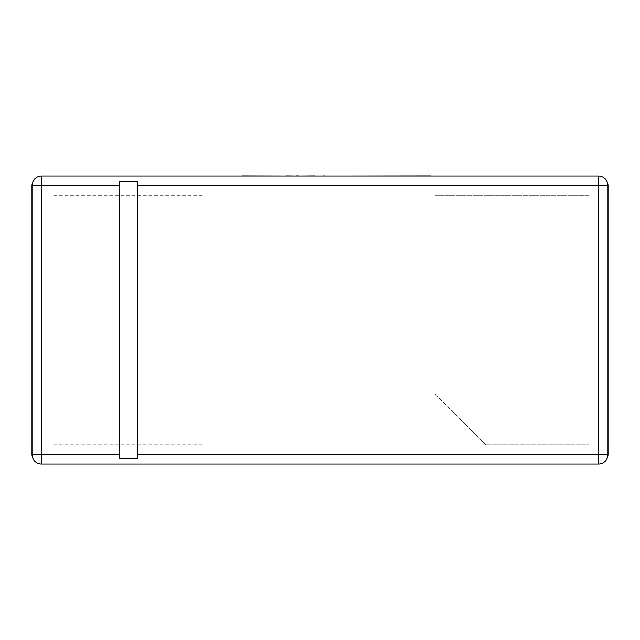 <?xml version="1.0" encoding="UTF-8"?>
<svg xmlns="http://www.w3.org/2000/svg" width="640" height="640" viewBox="0 0 640 640"><rect width="100%" height="100%" fill="white"/><g stroke="black" fill="none" stroke-linecap="round" stroke-linejoin="round"><path stroke-width="0.48" stroke-dasharray="3.2 2.4" d="M274.832 176.048L277.368 176.048M307.264 176.048L313.504 176.048L307.264 175.952M304.704 176.048L311.016 175.952L304.704 176.048M315.864 176.048L323.832 176.048M305.84 176.048L300.432 176.048M300.304 176.048L304.912 176.048M300.432 175.952L304.912 175.952M598.4 176.048L41.6 176.048A9.6 9.6 0 0 0 32 185.648L32 454.448A9.6 9.6 0 0 0 41.6 464.048L598.4 464.048A9.6 9.6 0 0 0 608 454.448L608 185.648A9.6 9.6 0 0 0 598.4 176.048M286.032 176.048L288.224 176.048M282.344 176.048L266.376 176.048L282.344 176.048M247.792 176.048L265.36 176.048L247.792 176.048M294.976 176.048L293.512 176.048M298.92 176.048L294.976 175.952M261.8 176.048L272.296 176.048L261.8 176.048M262.72 176.048L269.704 176.048L262.72 176.048M258.112 176.048L242.144 175.952M223.568 176.048L241.128 176.048L223.568 176.048M342.224 176.048L430.76 176.048L342.224 176.048M430.76 175.952L342.224 175.952M408.04 176.048L422.016 176.048L408.04 175.952M588.8 195.248L588.8 444.848L485.648 444.848L435.2 394.4L435.2 195.248L588.8 195.248L588.8 444.848L485.648 444.848L435.2 394.4L435.2 195.248L588.8 195.248M51.2 444.848L51.2 195.248L204.8 195.248L204.8 444.848L51.2 444.848L51.2 195.248L204.8 195.248L204.8 444.848L51.2 444.848M119.296 181.464L119.296 458.632M137.544 458.632L137.544 181.464M323.832 175.952L315.856 175.952M314.984 175.952L305.84 175.952M293.992 175.952L286.336 175.952L293.992 176.048M293.512 175.952L286.032 175.952M277.368 175.952L272.16 176.048M279.696 175.952L269.024 175.952L279.696 176.048M272.16 175.952L258.112 175.952M259.848 175.952L253.296 175.952L259.848 176.048M326.368 175.952L315.864 175.952M298.92 175.952L298.24 175.952M288.224 175.952L282.848 176.048M282.848 175.952L287.848 176.048M287.864 175.952L274.832 175.952M241.128 175.952L223.568 175.952M235.616 175.952L229.064 175.952L235.616 176.048"/><path stroke-width="0.96" d="M119.296 185.648L41.6 185.648L41.6 176.048A9.6 9.6 0 0 0 32 185.648A9.6 9.6 0 0 1 41.6 176.048L598.4 176.048A9.6 9.6 0 0 1 608 185.648L608 454.448A9.6 9.6 0 0 1 598.4 464.048L41.6 464.048A9.6 9.6 0 0 1 32 454.448L32 185.648L41.6 185.648L41.6 454.448L119.296 454.448L119.296 458.632L137.544 458.632L137.544 181.464L119.296 181.464L119.296 454.448M323.488 176.048L315.84 176.048M323.488 175.952L326.008 176.048M314.992 175.952L300.304 176.048M242.144 175.952L286.016 176.048M286.336 175.952L296.392 176.048M296.528 175.952L299.008 175.952M298.92 175.952L298.24 175.952L298.92 175.952M223.568 176.048L241.128 176.048M342.224 176.048L430.76 175.952M137.544 454.448L598.4 454.448L598.4 185.648L137.544 185.648M32 454.448A9.6 9.6 0 0 0 41.6 464.048L41.6 454.448L32 454.448M598.4 454.448L598.4 464.048A9.6 9.6 0 0 0 608 454.448L598.4 454.448M598.4 176.048L598.4 185.648L608 185.648"/></g></svg>
